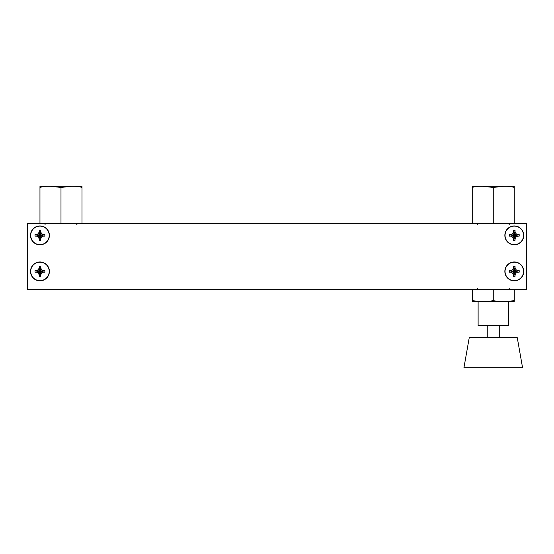 <?xml version="1.0" encoding="UTF-8"?>
<svg xmlns="http://www.w3.org/2000/svg" width="554" height="554" viewBox="0 0 554 554"><rect width="100%" height="100%" fill="white"/><g stroke="black" fill="none" stroke-linecap="round" stroke-linejoin="round"><path stroke-width="0.83" d="M27.7 223.366L27.7 289.659L526.3 289.659L526.3 223.366L27.7 223.366M504.853 235.381A9.439 9.439 0 0 1 514.292 225.942A9.439 9.439 0 0 1 523.731 235.381A9.439 9.439 0 0 1 514.292 244.82A9.439 9.439 0 0 1 504.853 235.381M504.853 271.405A9.439 9.439 0 0 1 514.292 261.966A9.439 9.439 0 0 1 523.731 271.405A9.439 9.439 0 0 1 514.292 280.843A9.439 9.439 0 0 1 504.853 271.405M30.512 271.405A9.439 9.439 0 0 1 39.95 261.966A9.439 9.439 0 0 1 49.389 271.405A9.439 9.439 0 0 1 39.95 280.843A9.439 9.439 0 0 1 30.512 271.405M30.512 235.381A9.439 9.439 0 0 1 39.95 225.942A9.439 9.439 0 0 1 49.389 235.381A9.439 9.439 0 0 1 39.95 244.82A9.439 9.439 0 0 1 30.512 235.381M60.988 187.439L50.476 186.289L71.494 186.289L60.988 187.439L60.988 223.366M39.964 187.439L39.971 186.289L50.483 186.289C46.321 186.151 42.817 186.539 39.964 187.439L39.964 223.366M81.999 186.289L81.999 187.432C79.187 186.539 75.69 186.158 71.501 186.289L81.999 186.289M77.2 186.289L44.777 186.289L77.2 186.289M81.999 223.366L81.999 187.432M493.254 187.439L482.742 186.289L503.759 186.289L493.254 187.439L493.254 223.366M472.23 187.439L472.237 186.289L482.742 186.289C478.58 186.151 475.076 186.539 472.23 187.439L472.23 223.366M514.257 186.289L514.257 187.432C511.453 186.539 507.956 186.158 503.759 186.289L514.257 186.289M509.465 186.289L477.042 186.289L509.465 186.289M514.257 223.366L514.257 187.432M514.278 301.667L472.243 301.667L472.243 300.517C483.822 302.699 489.514 301.528 493.254 300.51C497.049 301.528 502.63 302.713 514.278 300.51L514.278 289.659M472.243 289.659L472.243 300.517M493.254 289.659L493.254 300.51M478.116 301.667L478.116 325.683L508.385 325.683L508.385 301.667M499.258 325.683L499.258 337.691M487.25 325.683L487.25 337.691M469.238 337.691L517.27 337.691L522.561 367.711L463.94 367.711L469.238 337.691M30.705 271.405A9.245 9.245 0 0 0 39.95 280.649A9.245 9.245 0 0 0 49.195 271.405A9.245 9.245 0 0 0 39.95 262.16A9.245 9.245 0 0 0 30.705 271.405M36.585 272.173L35.047 272.173L35.047 270.636L36.585 270.636L38.233 269.687L39.182 268.039L39.182 266.502L40.719 266.502L40.719 268.039L41.668 269.687L43.309 270.636L44.846 270.636L44.846 272.173L43.309 272.173L41.668 273.122L40.719 274.763L40.719 276.301L39.182 276.301L39.182 274.763L38.233 273.122L36.585 272.173L39.95 271.405L35.047 272.173M35.047 270.636L39.95 271.405L36.585 270.636M38.233 269.687L39.95 271.405L39.182 268.039M39.182 266.502L39.95 271.405L40.719 266.502M40.719 268.039L39.95 271.405L41.668 269.687M43.309 270.636L39.95 271.405L44.846 270.636M44.846 272.173L39.95 271.405L43.309 272.173M41.668 273.122L39.95 271.405L40.719 274.763M40.719 276.301L39.95 271.405L39.182 276.301M39.182 274.763L39.95 271.405L38.233 273.122M30.705 235.381A9.245 9.245 0 0 0 39.95 244.626A9.245 9.245 0 0 0 49.195 235.381A9.245 9.245 0 0 0 39.95 226.129A9.245 9.245 0 0 0 30.705 235.381M36.585 236.149L35.047 236.149L35.047 234.612L36.585 234.612L38.233 233.663L39.182 232.015L39.182 230.478L40.719 230.478L40.719 232.015L41.668 233.663L43.309 234.612L44.846 234.612L44.846 236.149L43.309 236.149L41.668 237.098L40.719 238.739L40.719 240.277L39.182 240.277L39.182 238.739L38.233 237.098L36.585 236.149L39.95 235.381L35.047 236.149M35.047 234.612L39.95 235.381L36.585 234.612M38.233 233.663L39.95 235.381L39.182 232.015M39.182 230.478L39.95 235.381L40.719 230.478M40.719 232.015L39.95 235.381L41.668 233.663M43.309 234.612L39.95 235.381L44.846 234.612M44.846 236.149L39.95 235.381L43.309 236.149M41.668 237.098L39.95 235.381L40.719 238.739M40.719 240.277L39.95 235.381L39.182 240.277M39.182 238.739L39.95 235.381L38.233 237.098M505.047 235.381A9.245 9.245 0 0 0 514.292 244.626A9.245 9.245 0 0 0 523.537 235.381A9.245 9.245 0 0 0 514.292 226.129A9.245 9.245 0 0 0 505.047 235.381M510.926 236.149L509.389 236.149L509.389 234.612L510.926 234.612L512.575 233.663L513.523 232.015L513.523 230.478L515.061 230.478L515.061 232.015L516.009 233.663L517.651 234.612L519.188 234.612L519.188 236.149L517.651 236.149L516.009 237.098L515.061 238.739L515.061 240.277L513.523 240.277L513.523 238.739L512.575 237.098L510.926 236.149L514.292 235.381L509.389 236.149M509.389 234.612L514.292 235.381L510.926 234.612M512.575 233.663L514.292 235.381L513.523 232.015M513.523 230.478L514.292 235.381L515.061 230.478M515.061 232.015L514.292 235.381L516.009 233.663M517.651 234.612L514.292 235.381L519.188 234.612M519.188 236.149L514.292 235.381L517.651 236.149M516.009 237.098L514.292 235.381L515.061 238.739M515.061 240.277L514.292 235.381L513.523 240.277M513.523 238.739L514.292 235.381L512.575 237.098M505.047 271.405A9.245 9.245 0 0 0 514.292 280.649A9.245 9.245 0 0 0 523.537 271.405A9.245 9.245 0 0 0 514.292 262.16A9.245 9.245 0 0 0 505.047 271.405M510.926 272.173L509.389 272.173L509.389 270.636L510.926 270.636L512.575 269.687L513.523 268.039L513.523 266.502L515.061 266.502L515.061 268.039L516.009 269.687L517.651 270.636L519.188 270.636L519.188 272.173L517.651 272.173L516.009 273.122L515.061 274.763L515.061 276.301L513.523 276.301L513.523 274.763L512.575 273.122L510.926 272.173L514.292 271.405L509.389 272.173M509.389 270.636L514.292 271.405L510.926 270.636M512.575 269.687L514.292 271.405L513.523 268.039M513.523 266.502L514.292 271.405L515.061 266.502M515.061 268.039L514.292 271.405L516.009 269.687M517.651 270.636L514.292 271.405L519.188 270.636M519.188 272.173L514.292 271.405L517.651 272.173M516.009 273.122L514.292 271.405L515.061 274.763M515.061 276.301L514.292 271.405L513.523 276.301M513.523 274.763L514.292 271.405L512.575 273.122M76.958 224.571C76.535 224.467 76.937 224.072 78.162 223.366M45.019 224.571C45.303 224.287 44.902 223.885 43.814 223.366M509.223 224.571C508.891 224.335 509.292 223.934 510.428 223.366M477.278 224.571C477.61 224.335 477.209 223.934 476.08 223.366M509.223 288.454C508.891 288.689 509.292 289.091 510.428 289.659M477.278 288.454C477.61 288.689 477.209 289.091 476.08 289.659"/></g></svg>
